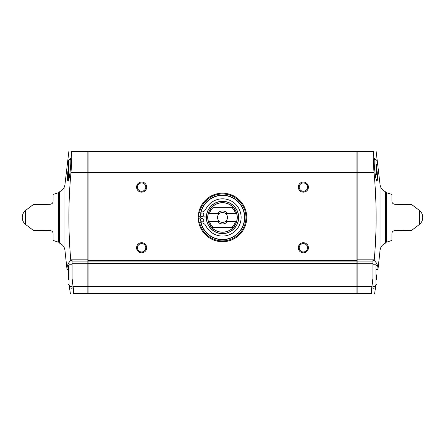 <?xml version="1.0" encoding="UTF-8"?>
<svg xmlns="http://www.w3.org/2000/svg" width="445" height="445" viewBox="0 0 445 445"><rect width="100%" height="100%" fill="white"/><g stroke="black" fill="none" stroke-linecap="round" stroke-linejoin="round"><path stroke-width="0.67" d="M201.118 222.773A22.039 22.039 0 0 0 235.032 235.572A22.039 22.039 0 0 0 235.032 199.321A22.039 22.039 0 0 0 201.118 212.115M200.545 219.363A1.719 1.719 0 0 0 201.641 221.844A1.719 1.719 0 0 0 203.777 220.175A1.719 1.719 0 0 0 200.545 219.363A22.039 22.039 0 0 0 200.812 221.36M200.812 213.533A1.719 1.719 0 0 0 201.424 216.315A1.719 1.719 0 0 0 203.777 214.718A1.719 1.719 0 0 0 200.812 213.533A22.039 22.039 0 0 0 200.545 215.53M72.084 278.342L72.084 263.74L87.854 263.74L87.854 293.667L73.33 293.667C73.725 293.238 73.659 290.88 73.13 286.586L72.084 278.342L72.084 288.226C70.238 288.221 69.314 287.626 69.32 286.441L69.325 284.972M70.377 293.667L69.32 286.441L72.084 286.441M68.447 269.281L67.023 269.503L64.937 250.268C64.503 246.997 62.784 244.678 59.786 243.304L59.146 242.353L59.146 192.54L59.786 191.584L59.786 243.304M70.966 151.333L87.854 151.333L87.854 261.921L72.084 261.921L72.084 260.514L70.788 260.514L70.744 259.819C68.196 230.721 68.269 201.635 70.966 172.565C72.007 159.677 72.007 152.602 70.966 151.333M67.023 269.281C66.922 265.787 68.18 262.867 70.788 260.514M70.343 158.325C71.834 157.697 69.509 181.91 68.029 181.165C67.423 180.709 67.367 177.483 67.857 171.492M376.553 269.503L377.977 269.281C378.078 265.787 376.82 262.867 374.212 260.514L374.256 259.819C376.804 230.721 376.731 201.635 374.034 172.565C372.993 159.677 372.993 152.602 374.034 151.333L357.146 151.333L357.146 293.667L371.67 293.667C371.275 293.238 371.341 290.88 371.87 286.586L372.916 278.342L372.916 288.226C374.762 288.221 375.686 287.626 375.68 286.441L375.675 284.972M376.553 280L376.553 274.86M376.553 164.6L376.553 174.868M374.623 293.667L375.68 286.441L372.916 286.441M376.553 166.285C377.605 174.868 377.744 179.825 376.971 181.165C375.491 181.888 373.171 157.719 374.657 158.325M374.212 260.514L372.916 260.514L372.916 278.342M372.916 261.921L357.146 261.921M87.854 263.74L87.854 261.921M356.946 261.921L356.946 293.667L88.054 293.667L88.054 151.333L356.946 151.333L356.946 261.921L88.054 261.921M141.632 182.066A5.056 5.056 0 0 1 146.01 189.648A5.056 5.056 0 0 1 137.255 189.648A5.056 5.056 0 0 1 141.632 182.066M303.368 182.066A5.056 5.056 0 0 1 307.745 189.648A5.056 5.056 0 0 1 298.99 189.648A5.056 5.056 0 0 1 303.368 182.066M303.368 242.72A5.056 5.056 0 0 1 307.745 250.296A5.056 5.056 0 0 1 298.99 250.296A5.056 5.056 0 0 1 303.368 242.72M141.632 242.72A5.056 5.056 0 0 1 146.01 250.296A5.056 5.056 0 0 1 137.255 250.296A5.056 5.056 0 0 1 141.632 242.72M222.5 193.186A24.258 24.258 0 0 1 243.51 229.576A24.258 24.258 0 0 1 201.49 229.576A24.258 24.258 0 0 1 222.5 193.186M385.854 192.54L385.854 242.353L385.214 243.304C382.216 244.678 380.497 246.997 380.063 250.268L380.063 184.625C380.497 187.896 382.216 190.215 385.214 191.584L385.854 192.54M72.084 263.74L72.084 261.921M64.937 250.268L64.937 184.625C64.503 187.896 62.784 190.215 59.786 191.584M33.436 204.478L25.443 210.524L25.443 224.369L33.436 230.415M50.074 230.56L33.436 230.415L50.074 230.56C52.032 230.922 53.033 231.934 53.083 233.592L53.083 240.422L58.44 242.191L58.44 192.702L53.083 194.471L53.083 201.296C53.044 202.948 52.043 203.96 50.074 204.333L34.081 204.472M34.009 230.421L46.38 230.527M59.43 199.733L58.44 198.72M386.56 198.72L385.57 199.733M394.926 204.333L411.564 204.478L394.926 204.333C392.968 203.966 391.967 202.959 391.917 201.296L391.917 194.471L386.56 192.702L386.56 242.191L391.917 240.422L391.917 233.592C391.956 231.945 392.957 230.933 394.926 230.56L411.564 230.415L394.926 230.56M419.557 210.524L419.557 224.369A9.1 9.1 0 0 0 419.557 210.524L411.564 204.478M410.485 204.466L398.075 204.361M376.553 269.281L377.977 269.281M374.273 159.627L375.947 159.627L376.553 160.233M372.916 264.753L375.947 264.753L376.553 265.359M70.727 159.627L69.053 159.627L68.447 160.233L68.447 179.235L69.053 179.841M72.084 264.753L69.053 264.753L68.447 265.359L68.447 280M67.023 269.503L68.447 269.726M206.335 216.949A16.176 16.176 0 0 0 206.335 217.944L198.476 218.189A22.845 22.845 0 0 0 198.809 221.399A1.519 1.519 0 0 0 200.1 222.639L201.808 222.867A5.257 5.257 0 0 1 205.829 225.737A18.618 18.618 0 0 0 234.17 231.956A18.618 18.618 0 0 0 234.17 202.937A18.618 18.618 0 0 0 205.829 209.156A5.257 5.257 0 0 1 201.808 212.026L200.1 212.248A1.519 1.519 0 0 0 198.809 213.489A22.845 22.845 0 0 0 198.476 216.704L206.335 216.949M206.13 216.938A16.376 16.376 0 0 0 206.13 217.95M200.472 216.765A22.039 22.039 0 0 0 200.472 218.128M200.901 222.745A22.239 22.239 0 0 0 244.667 219.257A22.239 22.239 0 0 0 226.105 195.5A22.239 22.239 0 0 0 200.923 212.065A22.239 22.239 0 0 0 200.901 212.143M200.545 213.906A22.239 22.239 0 0 0 200.384 215.102M200.272 216.76A22.239 22.239 0 0 0 200.272 218.133M200.384 219.791A22.239 22.239 0 0 0 200.545 220.987M219.608 213.4L217.427 213.4A6.486 6.486 0 0 1 227.573 213.4L225.393 213.4A4.973 4.973 0 0 0 219.608 213.4A4.973 4.973 0 0 0 219.608 221.488L217.427 221.488A6.486 6.486 0 0 0 227.573 221.488L225.393 221.488A4.973 4.973 0 0 0 225.393 213.4M225.393 221.488A4.973 4.973 0 0 1 219.608 221.488M227.573 221.488L235.533 221.488A13.645 13.645 0 0 1 231.667 227.556L233.163 227.556A14.696 14.696 0 0 1 211.837 227.556L213.333 227.556A13.645 13.645 0 0 1 209.467 221.488L217.427 221.488M233.163 227.556L233.113 227.556A14.657 14.657 0 0 0 236.59 213.4L235.533 213.4L236.59 213.4A14.657 14.657 0 0 0 233.113 207.337L231.667 207.337L233.113 207.337M217.427 213.4L209.467 213.4A13.645 13.645 0 0 1 213.333 207.337L231.667 207.337A13.645 13.645 0 0 1 235.533 213.4L227.573 213.4M233.113 227.556L211.887 227.556A14.657 14.657 0 0 1 208.41 213.4L209.467 213.4L208.41 213.4A14.657 14.657 0 0 1 211.887 207.337L211.837 207.337A14.696 14.696 0 0 1 233.163 207.337M222.5 201.273A16.176 16.176 0 0 1 236.506 225.532A16.176 16.176 0 0 1 208.494 225.532A16.176 16.176 0 0 1 222.5 201.273M141.632 243.593A4.177 4.177 0 0 1 145.248 249.862A4.177 4.177 0 0 1 138.011 249.862A4.177 4.177 0 0 1 141.632 243.593M303.368 243.593A4.177 4.177 0 0 1 306.989 249.862A4.177 4.177 0 0 1 299.752 249.862A4.177 4.177 0 0 1 303.368 243.593M303.368 182.94A4.177 4.177 0 0 1 306.989 189.208A4.177 4.177 0 0 1 299.752 189.208A4.177 4.177 0 0 1 303.368 182.94M141.632 182.94A4.177 4.177 0 0 1 145.248 189.208A4.177 4.177 0 0 1 138.011 189.208A4.177 4.177 0 0 1 141.632 182.94M70.744 259.819L87.854 259.819M372.916 263.74L357.146 263.74M371.87 286.586L357.146 286.586M356.946 172.565L88.054 172.565M356.946 260.308L88.054 260.308M356.946 263.54L88.054 263.54M356.946 286.586L88.054 286.586M374.256 259.819L357.146 259.819M374.034 172.565L357.146 172.565M385.214 191.584L385.214 243.304M73.13 286.586L87.854 286.586M70.966 172.565L87.854 172.565M375.947 159.627L375.947 178.545M375.947 264.753L375.947 284.972L376.553 284.366L375.947 284.972L372.916 284.972M69.053 159.627L69.053 178.54M69.053 264.753L69.053 284.972L68.447 284.366M199.594 212.41A23.451 23.451 0 0 1 245.89 215.758A23.451 23.451 0 0 1 225.871 240.656A23.451 23.451 0 0 1 199.594 222.483M199.06 218.172A23.451 23.451 0 0 1 199.06 216.721M222.5 202.653A14.791 14.791 0 0 1 235.31 224.842A14.791 14.791 0 0 1 209.69 224.842A14.791 14.791 0 0 1 222.5 202.653M222.5 201.407A16.037 16.037 0 0 1 236.39 225.465A16.037 16.037 0 0 1 208.61 225.465A16.037 16.037 0 0 1 222.5 201.407M64.937 184.625L68.875 151.333M376.125 151.333L380.063 184.625M377.977 269.503L380.063 250.268M25.443 210.524A9.1 9.1 0 0 0 25.443 224.369M59.43 235.16L58.44 236.167M385.57 235.16L386.56 236.167M419.557 224.369L411.564 230.415M375.947 179.841L376.553 179.235M69.053 284.972L72.084 284.972"/></g></svg>
